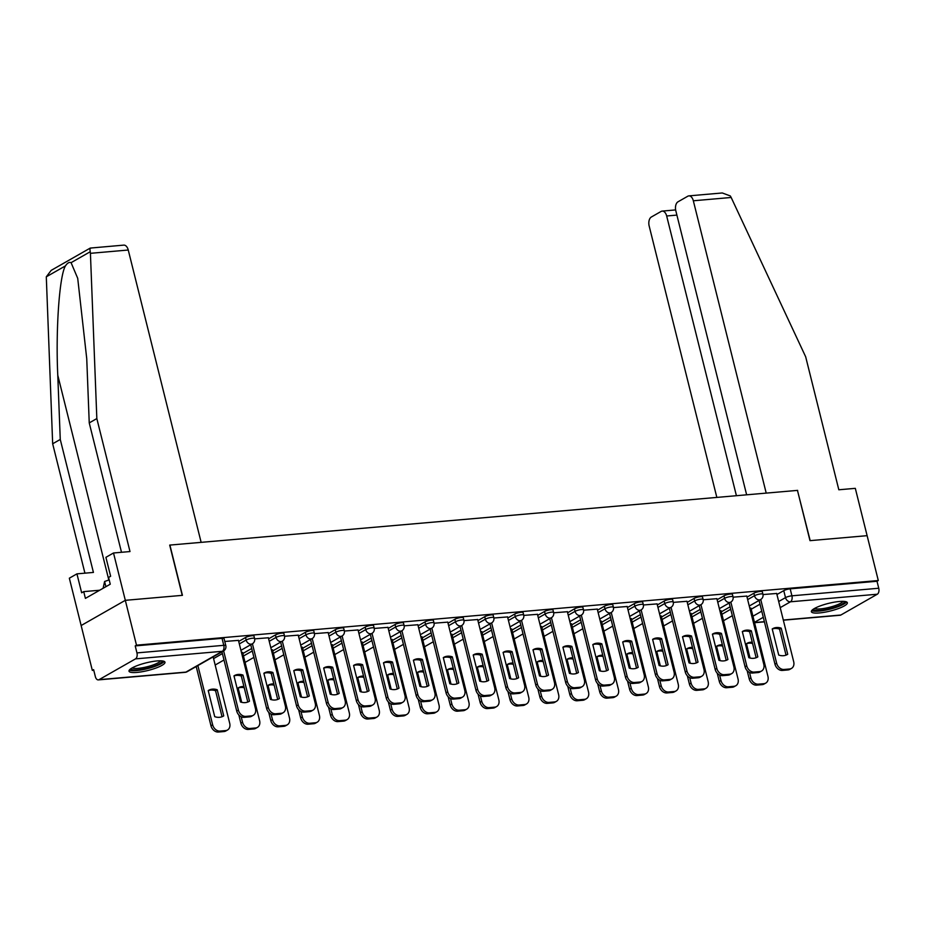 <?xml version="1.0" encoding="UTF-8"?>
<svg xmlns="http://www.w3.org/2000/svg" width="925" height="925" viewBox="0 0 925 925"><rect width="100%" height="100%" fill="white"/><g stroke="black" fill="none" stroke-linecap="round" stroke-linejoin="round"><path stroke-width="1.39" d="M253.982 636.053A4.752 1.006 166 0 0 251.935 635.729A4.752 1.006 166 0 0 245.53 637.533L246.154 640.019A4.752 1.006 -14 0 1 252.56 638.215A4.752 1.006 -14 0 1 254.595 638.539L253.982 636.053M283.882 633.452A4.752 1.006 166 0 0 281.836 633.128A4.752 1.006 166 0 0 275.43 634.932L276.055 637.418A4.752 1.006 -14 0 1 282.46 635.602A4.752 1.006 -14 0 1 284.495 635.926L283.882 633.452M313.783 630.838A4.752 1.006 166 0 0 311.748 630.526A4.752 1.006 166 0 0 305.331 632.33L305.955 634.804A4.752 1.006 -14 0 1 312.361 633.001A4.752 1.006 -14 0 1 314.396 633.324L313.783 630.838M343.684 628.237A4.752 1.006 166 0 0 341.649 627.913A4.752 1.006 166 0 0 335.232 629.717L335.856 632.203A4.752 1.006 -14 0 1 342.262 630.399A4.752 1.006 -14 0 1 344.297 630.711L343.684 628.237M373.584 625.635A4.752 1.006 166 0 0 371.549 625.312A4.752 1.006 166 0 0 365.144 627.115L365.757 629.59A4.752 1.006 -14 0 1 372.162 627.786A4.752 1.006 -14 0 1 374.197 628.11L373.584 625.635M403.485 623.022A4.752 1.006 166 0 0 401.45 622.71A4.752 1.006 166 0 0 395.044 624.514L395.657 626.988A4.752 1.006 -14 0 1 402.063 625.184A4.752 1.006 -14 0 1 404.109 625.508L403.485 623.022M433.386 620.421A4.752 1.006 166 0 0 431.351 620.097A4.752 1.006 166 0 0 424.945 621.901L425.558 624.387A4.752 1.006 -14 0 1 431.975 622.583A4.752 1.006 -14 0 1 434.01 622.895L433.386 620.421M463.286 617.808A4.752 1.006 166 0 0 461.251 617.495A4.752 1.006 166 0 0 454.846 619.299L455.458 621.773A4.752 1.006 -14 0 1 461.876 619.97A4.752 1.006 -14 0 1 463.911 620.293L463.286 617.808M493.198 615.206A4.752 1.006 166 0 0 491.152 614.882A4.752 1.006 166 0 0 484.746 616.686L485.371 619.172A4.752 1.006 -14 0 1 491.776 617.368A4.752 1.006 -14 0 1 493.811 617.692L493.198 615.206M523.099 612.604A4.752 1.006 166 0 0 521.053 612.281A4.752 1.006 166 0 0 514.647 614.084L515.271 616.559A4.752 1.006 -14 0 1 521.677 614.755A4.752 1.006 -14 0 1 523.712 615.079L523.099 612.604M553 609.991A4.752 1.006 166 0 0 550.965 609.679A4.752 1.006 166 0 0 544.548 611.483L545.172 613.957A4.752 1.006 -14 0 1 551.577 612.153A4.752 1.006 -14 0 1 553.613 612.477L553 609.991M582.9 607.39A4.752 1.006 166 0 0 580.865 607.066A4.752 1.006 166 0 0 574.448 608.87L575.072 611.356A4.752 1.006 -14 0 1 581.478 609.552A4.752 1.006 -14 0 1 583.513 609.864L582.9 607.39M612.801 604.788A4.752 1.006 166 0 0 610.766 604.464A4.752 1.006 166 0 0 604.36 606.268L604.973 608.743A4.752 1.006 -14 0 1 611.379 606.939A4.752 1.006 -14 0 1 613.414 607.263L612.801 604.788M642.702 602.175A4.752 1.006 166 0 0 640.667 601.863A4.752 1.006 166 0 0 634.261 603.667L634.874 606.141A4.752 1.006 -14 0 1 641.279 604.337A4.752 1.006 -14 0 1 643.326 604.661L642.702 602.175M672.602 599.573A4.752 1.006 166 0 0 670.567 599.25A4.752 1.006 166 0 0 664.162 601.053L664.774 603.539A4.752 1.006 -14 0 1 671.192 601.736A4.752 1.006 -14 0 1 673.227 602.048L672.602 599.573M702.503 596.96A4.752 1.006 166 0 0 700.468 596.648A4.752 1.006 166 0 0 694.062 598.452L694.675 600.926A4.752 1.006 -14 0 1 701.092 599.122A4.752 1.006 -14 0 1 703.127 599.446L702.503 596.96M732.415 594.359A4.752 1.006 166 0 0 730.368 594.035A4.752 1.006 166 0 0 723.963 595.839L724.587 598.325A4.752 1.006 -14 0 1 730.993 596.521A4.752 1.006 -14 0 1 733.028 596.845L732.415 594.359M762.316 591.757A4.752 1.006 166 0 0 760.269 591.433A4.752 1.006 166 0 0 753.863 593.237L754.488 595.712A4.752 1.006 -14 0 1 760.893 593.908A4.752 1.006 -14 0 1 762.928 594.232L762.316 591.757M819.319 612.951A18.535 3.92 166 0 0 838.258 608.615A18.535 3.92 166 0 0 847.358 602.73A18.535 3.92 166 0 0 839.414 601.481A18.535 3.92 166 0 0 820.475 605.817A18.535 3.92 166 0 0 811.375 611.702A18.535 3.92 166 0 0 819.319 612.951M136.946 672.417A18.535 3.92 166 0 0 155.874 668.081A18.535 3.92 166 0 0 164.974 662.196A18.535 3.92 166 0 0 157.03 660.947A18.535 3.92 166 0 0 138.102 665.283A18.535 3.92 166 0 0 129.003 671.168A18.535 3.92 166 0 0 136.946 672.417M121.499 552.294L89.239 422.91L96.836 418.574L129.997 551.554L113.509 552.988L105.912 557.324L110.63 576.252L108.572 577.431L110.26 584.195L85.401 598.382L83.724 591.618L81.654 592.798L76.937 573.858L69.34 578.194L92.327 670.382L93.76 670.255M113.509 552.988L125.314 600.325L81.146 625.531L125.314 600.325L136.495 645.176L878.299 580.53L867.118 535.668L810.184 540.639L797.477 490.47M89.239 422.91L86.742 358.703L77.712 278.309L71.075 262.677C69.282 261.879 67.421 262.943 65.467 265.88L46.296 276.818L51.199 270.366L90.257 248.073L123.777 245.125A7.134 4.186 85 0 1 128.251 250.028L201.141 542.362L169.703 545.091L182.237 595.353L125.314 600.325L182.433 595.342L169.899 545.079L797.466 490.389L809.988 540.651L867.118 535.668L855.313 488.342L838.825 489.776L805.675 356.796L731.166 197.476L693.334 200.783A7.134 4.186 -95 0 0 688.847 195.88A7.134 4.186 -95 0 0 687.784 196.227L677.99 201.812A7.134 4.186 -95 0 0 675.817 210.773L746.637 494.817M92.327 670.382L93.61 669.642L95.356 676.638A4.752 2.787 -95 0 0 98.339 679.898A4.752 2.787 -95 0 0 99.056 679.667L135.501 658.878A4.752 2.787 -95 0 0 136.946 652.9L223.781 645.326A4.752 1.006 -14 0 1 225.816 645.65L224.07 638.655A4.752 1.006 -14 0 0 222.035 638.343L223.781 645.326A4.752 2.787 -95 0 1 222.324 651.304L135.501 658.878M136.495 645.176L135.212 645.904L136.946 652.9M751.192 609.228L760.015 604.187M776.942 594.521L783.764 590.636L785.51 597.619A4.752 1.006 -14 0 1 791.916 595.816L878.75 588.242A4.752 2.787 85 0 1 877.293 594.22L840.86 615.021A4.752 2.787 85 0 1 840.143 615.252L783.348 620.201M878.75 588.242L877.004 581.258L878.299 580.53M721.026 610.778L719.893 610.766M746.776 596.082L733.097 597.168M691.125 613.379L689.992 613.379M716.875 598.683L703.197 599.77M661.225 615.992L660.092 615.981M686.974 601.285L673.296 602.372M631.324 618.594L630.191 618.594M657.074 603.898L643.395 604.985M601.423 621.195L600.29 621.195M627.173 606.499L613.483 607.586M571.511 623.808L570.378 623.797M597.272 609.101L583.582 610.199M541.611 626.41L540.477 626.41M567.372 611.714L553.682 612.801M511.71 629.012L510.577 629.012M537.471 614.316L523.781 615.403M481.809 631.625L480.676 631.613M507.559 616.929L493.881 618.016M451.909 634.226L450.776 634.226M477.658 619.53L463.98 620.617M422.008 636.839L420.875 636.828M447.758 622.132L434.079 623.219M392.108 639.441L390.974 639.441M417.857 624.745L404.179 625.832M362.207 642.043L361.074 642.043M387.957 627.347L374.267 628.433M332.295 644.656L331.162 644.644M358.056 629.948L344.366 631.047M302.394 647.257L301.261 647.257M328.155 632.561L314.465 633.648M272.493 649.859L271.36 649.859M298.255 635.163L284.565 636.25M242.593 652.472L241.46 652.46M268.343 637.776L254.664 638.863M238.442 640.378L224.775 641.464M238.708 641.43L245.53 637.533M242.859 653.524L251.681 648.494M268.608 638.828L275.43 634.932M272.759 650.923L281.582 645.881M298.509 636.215L305.331 632.33M302.66 648.309L311.482 643.28M328.41 633.613L335.232 629.717M332.561 645.708L341.383 640.667M358.322 631.012L365.144 627.115M362.461 643.106L371.283 638.065M388.222 628.399L395.044 624.514M392.362 640.493L401.184 635.463M418.123 625.797L424.945 621.901M422.274 637.892L431.085 632.85M448.024 623.196L454.846 619.299M452.175 635.278L460.997 630.249M477.924 620.582L484.746 616.686M482.075 632.677L490.897 627.647M507.825 617.981L514.647 614.084M511.976 630.075L520.798 625.034M537.726 615.368L544.548 611.483M541.877 627.462L550.699 622.433M567.626 612.766L574.448 608.87M571.777 624.861L580.599 619.819M597.538 610.165L604.36 606.268M601.678 622.259L610.5 617.218M627.439 607.552L634.261 603.667M631.578 619.646L640.401 614.616M657.34 604.95L664.162 601.053M661.491 617.044L670.313 612.003M687.24 602.348L694.062 598.452M691.391 614.431L700.213 609.402M717.141 599.735L723.963 595.839M721.292 611.83L730.114 606.8M747.042 597.134L753.863 593.237M750.927 608.164L749.793 608.164M776.688 593.468L762.998 594.555M135.212 645.904L222.035 638.343M877.004 581.258L790.181 588.832A4.752 1.006 166 0 0 783.764 590.636M772.236 629.058A14.858 11.609 -119.7 0 1 779.544 629.127L786.03 655.131M760.743 599.469L776.642 663.213A7.134 5.573 60.3 0 0 784.076 669.469L789.638 668.983A7.134 5.573 60.3 0 0 791.488 668.417L789.811 669.376A7.134 5.573 -119.7 0 1 787.961 669.943L782.4 670.428A7.134 5.573 -119.7 0 1 774.965 664.162L759.078 600.429M787.73 654.276L781.22 628.168A14.858 11.609 -119.7 0 0 772.606 628.722A14.858 11.609 -119.7 0 0 772.213 628.954L778.723 655.062A14.858 11.609 -119.7 0 0 787.337 654.518A14.858 11.609 -119.7 0 0 787.73 654.276L786.932 654.738M791.488 668.417A7.134 5.573 60.3 0 0 793.696 661.722L776.653 593.364M781.22 628.168L779.544 629.127M752.256 642.216A14.858 11.609 60.3 0 0 746.857 643.418A14.858 11.609 60.3 0 0 746.463 643.661L750.048 658.033M749.528 672.44L750.892 677.909A7.134 5.573 60.3 0 0 758.327 684.165L763.877 683.691A7.134 5.573 60.3 0 0 765.727 683.112A7.134 5.573 60.3 0 0 767.947 676.418L750.903 608.072M752.568 643.465A14.858 11.609 60.3 0 0 746.487 643.754M765.727 683.112L764.05 684.072A7.134 5.573 -119.7 0 1 762.212 684.639L756.65 685.124A7.134 5.573 -119.7 0 1 749.215 678.869L750.892 677.909M747.169 670.66L749.215 678.869M742.336 631.671A14.858 11.609 -119.7 0 1 749.643 631.729L756.13 657.733M730.843 602.071L746.741 665.815A7.134 5.573 60.3 0 0 754.176 672.082L759.737 671.596A7.134 5.573 60.3 0 0 761.587 671.018L759.911 671.978A7.134 5.573 -119.7 0 1 758.061 672.544L752.499 673.03A7.134 5.573 -119.7 0 1 745.064 666.775L729.178 603.031M757.829 656.889L751.32 630.781A14.858 11.609 -119.7 0 0 742.706 631.324A14.858 11.609 -119.7 0 0 742.312 631.567L748.822 657.675A14.858 11.609 -119.7 0 0 757.436 657.12A14.858 11.609 -119.7 0 0 757.829 656.889L757.02 657.34M761.587 671.018A7.134 5.573 60.3 0 0 763.796 664.323L746.753 595.978M751.32 630.781L749.643 631.729M712.435 634.272A14.858 11.609 -119.7 0 1 719.743 634.342L726.229 660.346M700.942 604.684L716.84 668.417A7.134 5.573 60.3 0 0 724.275 674.683L729.837 674.198A7.134 5.573 60.3 0 0 731.675 673.631L730.01 674.579A7.134 5.573 -119.7 0 1 728.16 675.157L722.598 675.643A7.134 5.573 -119.7 0 1 715.164 669.376L699.265 605.632M727.929 659.49L721.419 633.382A14.858 11.609 -119.7 0 0 712.805 633.926A14.858 11.609 -119.7 0 0 712.412 634.168L718.922 660.277A14.858 11.609 -119.7 0 0 727.536 659.733A14.858 11.609 -119.7 0 0 727.929 659.49L727.119 659.953M731.675 673.631A7.134 5.573 60.3 0 0 733.895 666.937L716.852 598.579M721.419 633.382L719.743 634.342M797.651 490.377L766.212 493.106L693.334 200.783M688.847 195.88L722.263 192.967L730.311 195.95L731.166 197.476M676.892 215.097L666.671 215.988A7.134 4.186 -95 0 0 662.196 211.097A7.134 4.186 -95 0 0 661.121 211.432L651.339 217.017A7.134 4.186 -95 0 0 649.165 225.989L716.84 497.419M666.671 215.988L736.416 495.708M128.251 250.028L90.419 253.323L90.245 251.739C89.737 248.79 89.91 247.634 90.789 248.247M90.419 253.323L96.836 418.574M46.296 276.818L52.667 443.78L60.264 439.444L93.425 572.425L76.937 573.858M52.667 443.78L84.927 573.165M65.467 265.88C59.431 275.453 55.604 329.867 57.778 375.238L60.264 439.444M99.692 590.231L83.724 591.618M844.444 601.423A16.037 3.388 -14 0 1 841.854 604.279A16.037 3.388 -14 0 1 824.533 609.806A16.037 3.388 -14 0 1 813.329 609.182M814.636 608.396A14.858 3.133 166 0 0 826.152 608.06A14.858 3.133 166 0 0 840.617 603.239A14.858 3.133 166 0 0 842.929 601.343M811.722 610.604A18.419 3.897 166 0 0 826.141 610.026A18.419 3.897 166 0 0 843.773 604.118A18.419 3.897 166 0 0 846.537 601.921M162.072 660.901A16.037 3.388 -14 0 1 159.47 663.757A16.037 3.388 -14 0 1 142.149 669.272A16.037 3.388 -14 0 1 130.957 668.659M132.252 667.862A14.858 3.133 166 0 0 143.768 667.526A14.858 3.133 166 0 0 158.233 662.705A14.858 3.133 166 0 0 160.545 660.808M129.338 670.07A18.419 3.897 166 0 0 143.757 669.492A18.419 3.897 166 0 0 161.389 663.583A18.419 3.897 166 0 0 164.164 661.387M109.185 579.894L104.594 581.49L103.114 588.277M105.901 586.681L104.594 581.49M722.356 644.817A14.858 11.609 60.3 0 0 716.956 646.02A14.858 11.609 60.3 0 0 716.551 646.263L720.136 660.635M719.615 675.042L720.98 680.511A7.134 5.573 60.3 0 0 728.426 686.778L733.976 686.292A7.134 5.573 60.3 0 0 735.826 685.726A7.134 5.573 60.3 0 0 738.046 679.031L721.003 610.673M722.668 646.078A14.858 11.609 60.3 0 0 716.586 646.367M735.826 685.726L734.149 686.674A7.134 5.573 -119.7 0 1 732.311 687.252L726.749 687.726A7.134 5.573 -119.7 0 1 719.315 681.471L720.98 680.511M717.268 673.273L719.315 681.471M692.455 647.419A14.858 11.609 60.3 0 0 687.055 648.633A14.858 11.609 60.3 0 0 686.651 648.864L690.235 663.237M689.715 677.643L691.079 683.124A7.134 5.573 60.3 0 0 698.514 689.379L704.075 688.894A7.134 5.573 60.3 0 0 705.925 688.327A7.134 5.573 60.3 0 0 708.145 681.632L691.102 613.275M692.767 648.679A14.858 11.609 60.3 0 0 686.685 648.968M705.925 688.327L704.249 689.287A7.134 5.573 -119.7 0 1 702.399 689.853L696.849 690.339A7.134 5.573 -119.7 0 1 689.403 684.072L691.079 683.124M687.368 675.874L689.403 684.072M682.534 636.874A14.858 11.609 -119.7 0 1 689.842 636.943L696.328 662.947M671.041 607.286L686.94 671.03A7.134 5.573 60.3 0 0 694.374 677.285L699.924 676.799A7.134 5.573 60.3 0 0 701.774 676.233L700.109 677.192A7.134 5.573 -119.7 0 1 698.259 677.759L692.698 678.245A7.134 5.573 -119.7 0 1 685.263 671.978L669.365 608.245M698.028 662.092L691.518 635.995A14.858 11.609 -119.7 0 0 682.904 636.539A14.858 11.609 -119.7 0 0 682.511 636.77L689.021 662.878A14.858 11.609 -119.7 0 0 697.623 662.335A14.858 11.609 -119.7 0 0 698.028 662.092L697.219 662.554M701.774 676.233A7.134 5.573 60.3 0 0 703.994 669.538L686.951 601.192M691.518 635.995L689.842 636.943M652.634 639.487A14.858 11.609 -119.7 0 1 659.941 639.557L666.428 665.549M641.141 609.887L657.028 673.631A7.134 5.573 60.3 0 0 664.474 679.898L670.024 679.413A7.134 5.573 60.3 0 0 671.874 678.846L670.197 679.794A7.134 5.573 -119.7 0 1 668.359 680.361L662.797 680.846A7.134 5.573 -119.7 0 1 655.362 674.591L639.464 610.847M668.128 664.705L661.618 638.597A14.858 11.609 -119.7 0 0 653.004 639.14A14.858 11.609 -119.7 0 0 652.611 639.383L659.109 665.491A14.858 11.609 -119.7 0 0 667.723 664.948A14.858 11.609 -119.7 0 0 668.128 664.705L667.318 665.156M671.874 678.846A7.134 5.573 60.3 0 0 674.094 672.151L657.051 603.794M661.618 638.597L659.941 639.557M622.733 642.089A14.858 11.609 -119.7 0 1 630.041 642.158L636.527 668.162M611.24 612.5L627.127 676.244A7.134 5.573 60.3 0 0 634.562 682.5L640.123 682.014A7.134 5.573 60.3 0 0 641.973 681.447L640.297 682.407A7.134 5.573 -119.7 0 1 638.447 682.974L632.897 683.459A7.134 5.573 -119.7 0 1 625.462 677.192L609.563 613.448M638.227 667.307L631.717 641.198A14.858 11.609 -119.7 0 0 623.103 641.742A14.858 11.609 -119.7 0 0 622.698 641.985L629.208 668.093A14.858 11.609 -119.7 0 0 637.822 667.549A14.858 11.609 -119.7 0 0 638.227 667.307L637.418 667.769M641.973 681.447A7.134 5.573 60.3 0 0 644.193 674.753L627.15 606.395M631.717 641.198L630.041 642.158M662.554 650.032A14.858 11.609 60.3 0 0 657.155 651.235A14.858 11.609 60.3 0 0 656.75 651.478L660.334 665.85M659.814 680.257L661.178 685.726A7.134 5.573 60.3 0 0 668.613 691.993L674.175 691.507A7.134 5.573 60.3 0 0 676.025 690.929A7.134 5.573 60.3 0 0 678.245 684.246L661.202 615.888M662.867 651.281A14.858 11.609 60.3 0 0 656.773 651.582M676.025 690.929L674.348 691.888A7.134 5.573 -119.7 0 1 672.498 692.455L666.937 692.941A7.134 5.573 -119.7 0 1 659.502 686.685L661.178 685.726M657.467 678.487L659.502 686.685M632.654 652.634A14.858 11.609 60.3 0 0 627.243 653.836A14.858 11.609 60.3 0 0 626.849 654.079L630.434 668.451M629.913 682.858L631.278 688.327A7.134 5.573 60.3 0 0 638.712 694.594L644.274 694.108A7.134 5.573 60.3 0 0 646.124 693.542A7.134 5.573 60.3 0 0 648.332 686.847L631.289 618.49M632.966 653.894A14.858 11.609 60.3 0 0 626.872 654.183M646.124 693.542L644.447 694.49A7.134 5.573 -119.7 0 1 642.597 695.068L637.036 695.554A7.134 5.573 -119.7 0 1 629.601 689.287L631.278 688.327M627.555 681.089L629.601 689.287M602.753 655.247A14.858 11.609 60.3 0 0 597.342 656.449A14.858 11.609 60.3 0 0 596.949 656.681L600.533 671.053M600.013 685.471L601.377 690.94A7.134 5.573 60.3 0 0 608.812 697.196L614.373 696.71A7.134 5.573 60.3 0 0 616.223 696.143A7.134 5.573 60.3 0 0 618.432 689.449L601.389 621.103M603.065 656.496A14.858 11.609 60.3 0 0 596.972 656.785M616.223 696.143L614.547 697.103A7.134 5.573 -119.7 0 1 612.697 697.67L607.135 698.155A7.134 5.573 -119.7 0 1 599.701 691.888L601.377 690.94M597.654 683.691L599.701 691.888M592.832 644.69A14.858 11.609 -119.7 0 1 600.14 644.76L606.615 670.764M581.339 615.102L597.226 678.846A7.134 5.573 60.3 0 0 604.661 685.101L610.222 684.627A7.134 5.573 60.3 0 0 612.072 684.049L610.396 685.009A7.134 5.573 -119.7 0 1 608.546 685.575L602.996 686.061A7.134 5.573 -119.7 0 1 595.55 679.806L579.663 616.062M608.315 669.92L601.805 643.812A14.858 11.609 -119.7 0 0 593.202 644.355A14.858 11.609 -119.7 0 0 592.798 644.598L599.308 670.694A14.858 11.609 -119.7 0 0 607.922 670.151A14.858 11.609 -119.7 0 0 608.315 669.92L607.517 670.371M612.072 684.049A7.134 5.573 60.3 0 0 614.293 677.354L597.249 609.008M601.805 643.812L600.14 644.76M572.841 657.848A14.858 11.609 60.3 0 0 567.441 659.051A14.858 11.609 60.3 0 0 567.048 659.294L570.632 673.666M570.112 688.073L571.477 693.542A7.134 5.573 60.3 0 0 578.911 699.809L584.473 699.323A7.134 5.573 60.3 0 0 586.323 698.757A7.134 5.573 60.3 0 0 588.531 692.062L571.488 623.704M573.165 659.097A14.858 11.609 60.3 0 0 567.071 659.398M586.323 698.757L584.646 699.705A7.134 5.573 -119.7 0 1 582.796 700.271L577.235 700.757A7.134 5.573 -119.7 0 1 569.8 694.502L571.477 693.542M567.753 686.304L569.8 694.502M562.92 647.303A14.858 11.609 -119.7 0 1 570.239 647.373L576.714 673.377M551.439 617.703L567.326 681.447A7.134 5.573 60.3 0 0 574.76 687.714L580.322 687.229A7.134 5.573 60.3 0 0 582.172 686.662L580.495 687.61A7.134 5.573 -119.7 0 1 578.645 688.188L573.084 688.663A7.134 5.573 -119.7 0 1 565.649 682.407L549.762 618.663M578.414 672.521L571.904 646.413A14.858 11.609 -119.7 0 0 563.29 646.957A14.858 11.609 -119.7 0 0 562.897 647.199L569.407 673.308A14.858 11.609 -119.7 0 0 578.021 672.764A14.858 11.609 -119.7 0 0 578.414 672.521L577.616 672.984M582.172 686.662A7.134 5.573 60.3 0 0 584.38 679.968L567.349 611.61M571.904 646.413L570.239 647.373M542.94 660.45A14.858 11.609 60.3 0 0 537.541 661.653A14.858 11.609 60.3 0 0 537.148 661.895L540.732 676.268M540.212 690.674L541.576 696.155A7.134 5.573 60.3 0 0 549.011 702.41L554.572 701.925A7.134 5.573 60.3 0 0 556.411 701.358A7.134 5.573 60.3 0 0 558.631 694.663L541.587 626.306M543.252 661.71A14.858 11.609 60.3 0 0 537.171 661.999M556.411 701.358L554.746 702.318A7.134 5.573 -119.7 0 1 552.896 702.884L547.334 703.37A7.134 5.573 -119.7 0 1 539.899 697.103L541.576 696.155M537.853 688.905L539.899 697.103M533.02 649.905A14.858 11.609 -119.7 0 1 540.327 649.974L546.814 675.978M521.527 620.317L537.425 684.061A7.134 5.573 60.3 0 0 544.86 690.316L550.421 689.83A7.134 5.573 60.3 0 0 552.271 689.264L550.595 690.223A7.134 5.573 -119.7 0 1 548.745 690.79L543.183 691.276A7.134 5.573 -119.7 0 1 535.748 685.009L519.862 621.276M548.513 675.123L542.004 649.015A14.858 11.609 -119.7 0 0 533.39 649.57A14.858 11.609 -119.7 0 0 532.997 649.801L539.506 675.909A14.858 11.609 -119.7 0 0 548.12 675.366A14.858 11.609 -119.7 0 0 548.513 675.123L547.716 675.585M552.271 689.264A7.134 5.573 60.3 0 0 554.48 682.569L537.437 614.212M542.004 649.015L540.327 649.974M513.04 663.063A14.858 11.609 60.3 0 0 507.64 664.266A14.858 11.609 60.3 0 0 507.247 664.508L510.831 678.881M510.311 693.288L511.675 698.757A7.134 5.573 60.3 0 0 519.11 705.012L524.66 704.538A7.134 5.573 60.3 0 0 526.51 703.96A7.134 5.573 60.3 0 0 528.73 697.265L511.687 628.919M513.352 664.312A14.858 11.609 60.3 0 0 507.27 664.601M526.51 703.96L524.833 704.919A7.134 5.573 -119.7 0 1 522.995 705.486L517.433 705.972A7.134 5.573 -119.7 0 1 509.999 699.716L511.675 698.757M507.952 691.507L509.999 699.716M503.119 652.518A14.858 11.609 -119.7 0 1 510.427 652.576L516.913 678.58M491.626 622.918L507.524 686.662A7.134 5.573 60.3 0 0 514.959 692.929L520.521 692.443A7.134 5.573 60.3 0 0 522.371 691.865L520.694 692.825A7.134 5.573 -119.7 0 1 518.844 693.392L513.283 693.877A7.134 5.573 -119.7 0 1 505.848 687.622L489.961 623.878M518.613 677.736L512.103 651.628A14.858 11.609 -119.7 0 0 503.489 652.171A14.858 11.609 -119.7 0 0 503.096 652.414L509.606 678.522A14.858 11.609 -119.7 0 0 518.22 677.967A14.858 11.609 -119.7 0 0 518.613 677.736L517.803 678.187M522.371 691.865A7.134 5.573 60.3 0 0 524.579 685.182L507.536 616.825M512.103 651.628L510.427 652.576M483.139 665.665A14.858 11.609 60.3 0 0 477.739 666.867A14.858 11.609 60.3 0 0 477.335 667.11L480.919 681.482M480.399 695.889L481.763 701.358A7.134 5.573 60.3 0 0 489.209 707.625L494.759 707.139A7.134 5.573 60.3 0 0 496.609 706.573A7.134 5.573 60.3 0 0 498.829 699.878L481.786 631.521M483.451 666.925A14.858 11.609 60.3 0 0 477.369 667.214M496.609 706.573L494.933 707.521A7.134 5.573 -119.7 0 1 493.083 708.099L487.533 708.573A7.134 5.573 -119.7 0 1 480.098 702.318L481.763 701.358M478.052 694.12L480.098 702.318M473.218 655.12A14.858 11.609 -119.7 0 1 480.526 655.189L487.012 681.193M461.725 625.531L477.624 689.264A7.134 5.573 60.3 0 0 485.058 695.531L490.62 695.045A7.134 5.573 60.3 0 0 492.458 694.478L490.793 695.427A7.134 5.573 -119.7 0 1 488.943 696.005L483.382 696.49A7.134 5.573 -119.7 0 1 475.947 690.223L460.049 626.479M488.712 680.337L482.203 654.229A14.858 11.609 -119.7 0 0 473.588 654.773A14.858 11.609 -119.7 0 0 473.195 655.016L479.705 681.124A14.858 11.609 -119.7 0 0 488.319 680.58A14.858 11.609 -119.7 0 0 488.712 680.337L487.903 680.8M492.458 694.478A7.134 5.573 60.3 0 0 494.678 687.784L477.635 619.426M482.203 654.229L480.526 655.189M453.238 668.266A14.858 11.609 60.3 0 0 447.839 669.48A14.858 11.609 60.3 0 0 447.434 669.712L451.018 684.084M450.498 698.491L451.863 703.971A7.134 5.573 60.3 0 0 459.297 710.227L464.859 709.741A7.134 5.573 60.3 0 0 466.709 709.174A7.134 5.573 60.3 0 0 468.929 702.48L451.886 634.122M453.551 669.527A14.858 11.609 60.3 0 0 447.469 669.816M466.709 709.174L465.032 710.134A7.134 5.573 -119.7 0 1 463.182 710.701L457.632 711.186A7.134 5.573 -119.7 0 1 450.186 704.919L451.863 703.971M448.151 696.722L450.186 704.919M443.318 657.721A14.858 11.609 -119.7 0 1 450.625 657.791L457.112 683.795M431.825 628.133L447.723 691.877A7.134 5.573 60.3 0 0 455.158 698.132L460.708 697.647A7.134 5.573 60.3 0 0 462.558 697.08L460.893 698.04A7.134 5.573 -119.7 0 1 459.043 698.606L453.481 699.092A7.134 5.573 -119.7 0 1 446.047 692.825L430.148 629.093M458.812 682.939L452.302 656.843A14.858 11.609 -119.7 0 0 443.688 657.386A14.858 11.609 -119.7 0 0 443.295 657.617L449.804 683.725A14.858 11.609 -119.7 0 0 458.407 683.182A14.858 11.609 -119.7 0 0 458.812 682.939L458.002 683.402M462.558 697.08A7.134 5.573 60.3 0 0 464.778 690.385L447.735 622.039M452.302 656.843L450.625 657.791M423.338 670.879A14.858 11.609 60.3 0 0 417.938 672.082A14.858 11.609 60.3 0 0 417.533 672.325L421.118 686.697M420.597 701.104L421.962 706.573A7.134 5.573 60.3 0 0 429.397 712.84L434.958 712.354A7.134 5.573 60.3 0 0 436.808 711.776A7.134 5.573 60.3 0 0 439.028 705.093L421.985 636.735M423.65 672.128A14.858 11.609 60.3 0 0 417.557 672.429M436.808 711.776L435.132 712.736A7.134 5.573 -119.7 0 1 433.282 713.302L427.72 713.788A7.134 5.573 -119.7 0 1 420.285 707.532L421.962 706.573M418.25 699.335L420.285 707.532M413.417 660.334A14.858 11.609 -119.7 0 1 420.725 660.404L427.211 686.408M401.924 630.734L417.811 694.478A7.134 5.573 60.3 0 0 425.257 700.745L430.807 700.26A7.134 5.573 60.3 0 0 432.657 699.693L430.981 700.641A7.134 5.573 -119.7 0 1 429.142 701.208L423.581 701.693A7.134 5.573 -119.7 0 1 416.146 695.438L400.248 631.694M428.911 685.552L422.401 659.444A14.858 11.609 -119.7 0 0 413.787 659.987A14.858 11.609 -119.7 0 0 413.394 660.23L419.892 686.338A14.858 11.609 -119.7 0 0 428.506 685.795A14.858 11.609 -119.7 0 0 428.911 685.552L428.102 686.003M432.657 699.693A7.134 5.573 60.3 0 0 434.877 692.998L417.834 624.641M422.401 659.444L420.725 660.404M393.437 673.481A14.858 11.609 60.3 0 0 388.026 674.683A14.858 11.609 60.3 0 0 387.633 674.926L391.217 689.298M390.697 703.705L392.061 709.174A7.134 5.573 60.3 0 0 399.496 715.441L405.058 714.956A7.134 5.573 60.3 0 0 406.908 714.389A7.134 5.573 60.3 0 0 409.116 707.694L392.073 639.337M393.749 674.741A14.858 11.609 60.3 0 0 387.656 675.03M406.908 714.389L405.231 715.337A7.134 5.573 -119.7 0 1 403.381 715.915L397.819 716.401A7.134 5.573 -119.7 0 1 390.385 710.134L392.061 709.174M388.338 701.936L390.385 710.134M383.517 662.936A14.858 11.609 -119.7 0 1 390.824 663.005L397.311 689.009M372.023 633.347L387.91 697.092A7.134 5.573 60.3 0 0 395.345 703.347L400.907 702.861A7.134 5.573 60.3 0 0 402.757 702.295L401.08 703.254A7.134 5.573 -119.7 0 1 399.23 703.821L393.68 704.307A7.134 5.573 -119.7 0 1 386.245 698.04L370.347 634.296M399.01 688.154L392.501 662.046A14.858 11.609 -119.7 0 0 383.887 662.589A14.858 11.609 -119.7 0 0 383.482 662.832L389.992 688.94A14.858 11.609 -119.7 0 0 398.606 688.397A14.858 11.609 -119.7 0 0 399.01 688.154L398.201 688.616M402.757 702.295A7.134 5.573 60.3 0 0 404.977 695.6L387.933 627.243M392.501 662.046L390.824 663.005M363.537 676.094A14.858 11.609 60.3 0 0 358.125 677.297A14.858 11.609 60.3 0 0 357.732 677.528L361.317 691.912M360.796 706.318L362.161 711.788A7.134 5.573 60.3 0 0 369.595 718.043L375.157 717.557A7.134 5.573 60.3 0 0 377.007 716.991A7.134 5.573 60.3 0 0 379.215 710.296L362.172 641.95M363.849 677.343A14.858 11.609 60.3 0 0 357.755 677.632M377.007 716.991L375.33 717.95A7.134 5.573 -119.7 0 1 373.48 718.517L367.919 719.003A7.134 5.573 -119.7 0 1 360.484 712.747L362.161 711.788M358.438 704.538L360.484 712.747M353.616 665.538A14.858 11.609 -119.7 0 1 360.923 665.607L367.398 691.611M342.123 635.949L358.01 699.693A7.134 5.573 60.3 0 0 365.444 705.948L371.006 705.474A7.134 5.573 60.3 0 0 372.856 704.896L371.179 705.856A7.134 5.573 -119.7 0 1 369.329 706.423L363.779 706.908A7.134 5.573 -119.7 0 1 356.333 700.653L340.446 636.909M369.098 690.767L362.588 664.659A14.858 11.609 -119.7 0 0 353.986 665.202A14.858 11.609 -119.7 0 0 353.581 665.445L360.091 691.542A14.858 11.609 -119.7 0 0 368.705 690.998A14.858 11.609 -119.7 0 0 369.098 690.767L368.3 691.218M372.856 704.896A7.134 5.573 60.3 0 0 375.076 698.202L358.033 629.856M362.588 664.659L360.923 665.607M333.624 678.696A14.858 11.609 60.3 0 0 328.225 679.898A14.858 11.609 60.3 0 0 327.832 680.141L331.416 694.513M330.896 708.92L332.26 714.389A7.134 5.573 60.3 0 0 339.695 720.656L345.256 720.17A7.134 5.573 60.3 0 0 347.106 719.604A7.134 5.573 60.3 0 0 349.315 712.909L332.272 644.552M333.948 679.956A14.858 11.609 60.3 0 0 327.855 680.245M347.106 719.604L345.43 720.552A7.134 5.573 -119.7 0 1 343.58 721.118L338.018 721.604A7.134 5.573 -119.7 0 1 330.583 715.349L332.26 714.389M328.537 707.151L330.583 715.349M323.704 668.151A14.858 11.609 -119.7 0 1 331.023 668.22L337.498 694.224M312.222 638.562L328.109 702.295A7.134 5.573 60.3 0 0 335.544 708.562L341.105 708.076A7.134 5.573 60.3 0 0 342.955 707.509L341.279 708.457A7.134 5.573 -119.7 0 1 339.429 709.036L333.867 709.51A7.134 5.573 -119.7 0 1 326.433 703.254L310.546 639.51M339.197 693.368L332.688 667.26A14.858 11.609 -119.7 0 0 324.074 667.804A14.858 11.609 -119.7 0 0 323.681 668.047L330.19 694.155A14.858 11.609 -119.7 0 0 338.804 693.611A14.858 11.609 -119.7 0 0 339.197 693.368L338.4 693.831M342.955 707.509A7.134 5.573 60.3 0 0 345.164 700.815L328.132 632.457M332.688 667.26L331.023 668.22M303.724 681.297A14.858 11.609 60.3 0 0 298.324 682.5A14.858 11.609 60.3 0 0 297.931 682.743L301.515 697.115M300.995 711.522L302.359 717.002A7.134 5.573 60.3 0 0 309.794 723.257L315.356 722.772A7.134 5.573 60.3 0 0 317.194 722.205A7.134 5.573 60.3 0 0 319.414 715.511L302.371 647.153M304.036 682.558A14.858 11.609 60.3 0 0 297.954 682.847M317.194 722.205L315.529 723.165A7.134 5.573 -119.7 0 1 313.679 723.732L308.118 724.217A7.134 5.573 -119.7 0 1 300.683 717.95L302.359 717.002M298.636 709.753L300.683 717.95M293.803 670.752A14.858 11.609 -119.7 0 1 301.111 670.822L307.597 696.826M282.31 641.164L298.208 704.908A7.134 5.573 60.3 0 0 305.643 711.163L311.205 710.678A7.134 5.573 60.3 0 0 313.055 710.111L311.378 711.071A7.134 5.573 -119.7 0 1 309.528 711.637L303.967 712.123A7.134 5.573 -119.7 0 1 296.532 705.856L280.645 642.123M309.297 695.97L302.787 669.862A14.858 11.609 -119.7 0 0 294.173 670.417A14.858 11.609 -119.7 0 0 293.78 670.648L300.29 696.756A14.858 11.609 -119.7 0 0 308.904 696.213A14.858 11.609 -119.7 0 0 309.297 695.97L308.499 696.433M313.055 710.111A7.134 5.573 60.3 0 0 315.263 703.416L298.22 635.059M302.787 669.862L301.111 670.822M273.823 683.91A14.858 11.609 60.3 0 0 268.423 685.113A14.858 11.609 60.3 0 0 268.03 685.356L271.615 699.728M271.094 714.135L272.459 719.604A7.134 5.573 60.3 0 0 279.893 725.859L285.443 725.385A7.134 5.573 60.3 0 0 287.293 724.807A7.134 5.573 60.3 0 0 289.513 718.112L272.47 649.766M274.135 685.159A14.858 11.609 60.3 0 0 268.053 685.46M287.293 724.807L285.617 725.767A7.134 5.573 -119.7 0 1 283.778 726.333L278.217 726.819A7.134 5.573 -119.7 0 1 270.782 720.563L272.459 719.604M268.736 712.366L270.782 720.563M263.903 673.365A14.858 11.609 -119.7 0 1 271.21 673.423L277.697 699.427M252.409 643.765L268.308 707.509A7.134 5.573 60.3 0 0 275.743 713.776L281.304 713.291A7.134 5.573 60.3 0 0 283.154 712.712L281.478 713.672A7.134 5.573 -119.7 0 1 279.627 714.239L274.066 714.724A7.134 5.573 -119.7 0 1 266.631 708.469L250.744 644.725M279.396 698.583L272.887 672.475A14.858 11.609 -119.7 0 0 264.272 673.018A14.858 11.609 -119.7 0 0 263.879 673.261L270.389 699.369A14.858 11.609 -119.7 0 0 279.003 698.814A14.858 11.609 -119.7 0 0 279.396 698.583L278.587 699.034M283.154 712.712A7.134 5.573 60.3 0 0 285.363 706.029L268.319 637.672M272.887 672.475L271.21 673.423M243.923 686.512A14.858 11.609 60.3 0 0 238.523 687.714A14.858 11.609 60.3 0 0 238.118 687.957L241.702 702.329M241.182 716.736L242.547 722.205A7.134 5.573 60.3 0 0 249.993 728.472L255.543 727.987A7.134 5.573 60.3 0 0 257.393 727.42A7.134 5.573 60.3 0 0 259.613 720.725L242.57 652.368M244.235 687.772A14.858 11.609 60.3 0 0 238.153 688.061M257.393 727.42L255.716 728.368A7.134 5.573 -119.7 0 1 253.866 728.946L248.316 729.42A7.134 5.573 -119.7 0 1 240.882 723.165L242.547 722.205M238.835 714.967L240.882 723.165M234.002 675.967A14.858 11.609 -119.7 0 1 241.309 676.036L247.796 702.04M223.63 650.888L238.407 710.111A7.134 5.573 60.3 0 0 245.842 716.378L251.403 715.892A7.134 5.573 60.3 0 0 253.242 715.326L251.577 716.274A7.134 5.573 -119.7 0 1 249.727 716.852L244.165 717.337A7.134 5.573 -119.7 0 1 236.731 711.071L221.965 651.836M249.496 701.185L242.986 675.077A14.858 11.609 -119.7 0 0 234.372 675.62A14.858 11.609 -119.7 0 0 233.979 675.863L240.488 701.971A14.858 11.609 -119.7 0 0 249.102 701.428A14.858 11.609 -119.7 0 0 249.496 701.185L248.686 701.647M253.242 715.326A7.134 5.573 60.3 0 0 255.462 708.631L238.419 640.273M242.986 675.077L241.309 676.036M208.218 690.559L214.727 716.667A14.858 11.609 60.3 0 0 223.341 716.123A14.858 11.609 60.3 0 0 223.734 715.881L217.236 689.772A14.858 11.609 60.3 0 0 208.622 690.327A14.858 11.609 60.3 0 0 208.218 690.559M197.881 665.584L212.646 724.818A7.134 5.573 60.3 0 0 220.081 731.074L225.642 730.588A7.134 5.573 60.3 0 0 227.492 730.022A7.134 5.573 60.3 0 0 229.712 723.327L213.143 656.877M208.252 690.663A14.858 11.609 60.3 0 1 215.56 690.732L222.035 716.736M227.492 730.022L225.816 730.981A7.134 5.573 -119.7 0 1 223.966 731.548L218.416 732.033A7.134 5.573 -119.7 0 1 210.969 725.767L212.646 724.818M196.204 666.532L210.969 725.767M215.56 690.732L217.236 689.772M222.937 716.343L223.734 715.881M99.056 679.667L185.89 672.105L222.324 651.304A4.752 3.712 60.3 0 0 223.561 650.923A4.752 4.752 0 0 0 225.816 645.65M752.938 616.212L761.761 611.171M778.688 601.516L785.51 597.619A4.752 3.712 -119.7 0 0 790.47 601.793L780.214 607.644M763.287 617.31L754.465 622.34M754.511 622.548L764.374 621.692M783.313 620.039L840.86 615.021M877.293 594.22L790.47 601.793A4.752 2.787 -95 0 0 791.916 595.816L790.181 588.832M213.571 658.612L222.393 653.57M239.332 643.916L246.154 640.019A4.752 3.712 60.3 0 0 251.103 644.193A4.752 3.712 -119.7 0 0 252.34 643.812A4.752 4.752 0 0 0 254.595 638.539M243.472 655.998L252.294 650.969M269.233 641.303L276.055 637.418A4.752 3.712 60.3 0 0 281.003 641.58A4.752 3.712 -119.7 0 0 282.241 641.21A4.752 4.752 0 0 0 284.495 635.926M273.372 653.397L282.194 648.367M299.133 638.701L305.955 634.804A4.752 3.712 60.3 0 0 310.916 638.978A4.752 3.712 -119.7 0 0 312.141 638.597A4.752 4.752 0 0 0 314.396 633.324M303.273 650.795L312.095 645.754M329.034 636.088L335.856 632.203A4.752 3.712 60.3 0 0 340.816 636.377A4.752 3.712 -119.7 0 0 342.042 635.995A4.752 4.752 0 0 0 344.297 630.711M333.185 648.182L342.007 643.153M358.935 633.486L365.757 629.59A4.752 3.712 60.3 0 0 370.717 633.764A4.752 3.712 -119.7 0 0 371.942 633.394A4.752 4.752 0 0 0 374.197 628.11M363.086 645.581L371.908 640.551M388.835 630.885L395.657 626.988A4.752 3.712 60.3 0 0 400.618 631.162A4.752 3.712 -119.7 0 0 401.843 630.781A4.752 4.752 0 0 0 404.109 625.508M392.986 642.979L401.808 637.938M418.736 628.272L425.558 624.387A4.752 3.712 60.3 0 0 430.518 628.561A4.752 3.712 -119.7 0 0 431.755 628.179A4.752 4.752 0 0 0 434.01 622.895M422.887 640.366L431.709 635.336M448.637 625.67L455.458 621.773A4.752 3.712 60.3 0 0 460.419 625.947A4.752 3.712 -119.7 0 0 461.656 625.566A4.752 4.752 0 0 0 463.911 620.293M452.788 637.764L461.61 632.723M478.549 623.068L485.371 619.172A4.752 3.712 60.3 0 0 490.319 623.346A4.752 3.712 -119.7 0 0 491.557 622.964A4.752 4.752 0 0 0 493.811 617.692M482.688 635.151L491.51 630.122M508.449 620.455L515.271 616.559A4.752 3.712 60.3 0 0 520.22 620.733A4.752 3.712 -119.7 0 0 521.457 620.363A4.752 4.752 0 0 0 523.712 615.079M512.589 632.55L521.411 627.52M538.35 617.854L545.172 613.957A4.752 3.712 60.3 0 0 550.132 618.131A4.752 3.712 -119.7 0 0 551.358 617.75A4.752 4.752 0 0 0 553.613 612.477M542.489 629.948L551.312 624.907M568.251 615.241L575.072 611.356A4.752 3.712 60.3 0 0 580.033 615.53A4.752 3.712 -119.7 0 0 581.258 615.148A4.752 4.752 0 0 0 583.513 609.864M572.402 627.335L581.224 622.305M598.151 612.639L604.973 608.743A4.752 3.712 60.3 0 0 609.933 612.917A4.752 3.712 -119.7 0 0 611.159 612.535A4.752 4.752 0 0 0 613.414 607.263M602.302 624.733L611.124 619.704M628.052 610.038L634.874 606.141A4.752 3.712 60.3 0 0 639.834 610.315A4.752 3.712 -119.7 0 0 641.06 609.933A4.752 4.752 0 0 0 643.326 604.661M632.203 622.132L641.025 617.091M657.952 607.424L664.774 603.539A4.752 3.712 60.3 0 0 669.735 607.713A4.752 3.712 -119.7 0 0 670.972 607.332A4.752 4.752 0 0 0 673.227 602.048M662.103 619.519L670.926 614.489M687.853 604.823L694.675 600.926A4.752 3.712 60.3 0 0 699.635 605.1A4.752 3.712 -119.7 0 0 700.872 604.719A4.752 4.752 0 0 0 703.127 599.446M692.004 616.917L700.826 611.876M717.765 602.221L724.587 598.325A4.752 3.712 60.3 0 0 729.536 602.499A4.752 3.712 -119.7 0 0 730.773 602.117A4.752 4.752 0 0 0 733.028 596.845M721.905 614.304L730.727 609.274M747.666 599.608L754.488 595.712A4.752 3.712 60.3 0 0 759.437 599.886A4.752 3.712 -119.7 0 0 760.674 599.516A4.752 4.752 0 0 0 762.928 594.232M723.477 620.606A4.752 3.712 60.3 0 0 724.229 620.305A4.752 4.752 0 0 1 723.489 620.652M693.577 623.219A4.752 3.712 60.3 0 0 694.328 622.918A4.752 4.752 0 0 1 693.588 623.253M663.676 625.82A4.752 3.712 60.3 0 0 664.428 625.52A4.752 4.752 0 0 1 663.688 625.867M633.775 628.433A4.752 3.712 60.3 0 0 634.527 628.133A4.752 4.752 0 0 1 633.787 628.468M603.875 631.035A4.752 3.712 60.3 0 0 604.626 630.734A4.752 4.752 0 0 1 603.886 631.081M573.962 633.637A4.752 3.712 60.3 0 0 574.726 633.336A4.752 4.752 0 0 1 573.974 633.683M544.062 636.25A4.752 3.712 60.3 0 0 544.813 635.949A4.752 4.752 0 0 1 544.073 636.284M514.161 638.851A4.752 3.712 60.3 0 0 514.913 638.551A4.752 4.752 0 0 1 514.173 638.897M484.261 641.453A4.752 3.712 60.3 0 0 485.012 641.152A4.752 4.752 0 0 1 484.272 641.499M454.36 644.066A4.752 3.712 60.3 0 0 455.112 643.765A4.752 4.752 0 0 1 454.372 644.101M424.459 646.668A4.752 3.712 60.3 0 0 425.211 646.367A4.752 4.752 0 0 1 424.471 646.714M394.559 649.281A4.752 3.712 60.3 0 0 395.31 648.98A4.752 4.752 0 0 1 394.57 649.315M364.658 651.882A4.752 3.712 60.3 0 0 365.41 651.582A4.752 4.752 0 0 1 364.67 651.928M334.746 654.484A4.752 3.712 60.3 0 0 335.509 654.183A4.752 4.752 0 0 1 334.757 654.53M304.845 657.097A4.752 3.712 60.3 0 0 305.597 656.796A4.752 4.752 0 0 1 304.857 657.132M274.945 659.698A4.752 3.712 60.3 0 0 275.696 659.398A4.752 4.752 0 0 1 274.956 659.745M245.044 662.3A4.752 3.712 60.3 0 0 245.796 661.999A4.752 4.752 0 0 1 245.056 662.346M215.143 664.913A4.752 3.712 60.3 0 0 215.895 664.612A4.752 4.752 0 0 1 215.155 664.948M187.116 671.723A4.752 3.712 60.3 0 1 185.89 672.105A4.752 2.787 85 0 1 185.173 672.336A4.752 4.752 0 0 0 187.116 671.723L223.561 650.923M776.642 663.213L774.965 664.162M784.076 669.469L782.4 670.428M789.638 668.983L787.961 669.943M762.212 684.639L763.877 683.691M756.65 685.124L758.327 684.165M746.741 665.815L745.064 666.775M754.176 672.082L752.499 673.03M759.737 671.596L758.061 672.544M716.84 668.417L715.164 669.376M724.275 674.683L722.598 675.643M729.837 674.198L728.16 675.157M90.245 251.739L71.075 262.677M108.826 580.021L57.778 375.238M732.311 687.252L733.976 686.292M726.749 687.726L728.426 686.778M702.399 689.853L704.075 688.894M696.849 690.339L698.514 689.379M686.94 671.03L685.263 671.978M694.374 677.285L692.698 678.245M699.924 676.799L698.259 677.759M657.028 673.631L655.362 674.591M664.474 679.898L662.797 680.846M670.024 679.413L668.359 680.361M627.127 676.244L625.462 677.192M634.562 682.5L632.897 683.459M640.123 682.014L638.447 682.974M672.498 692.455L674.175 691.507M666.937 692.941L668.613 691.993M642.597 695.068L644.274 694.108M637.036 695.554L638.712 694.594M612.697 697.67L614.373 696.71M607.135 698.155L608.812 697.196M597.226 678.846L595.55 679.806M604.661 685.101L602.996 686.061M610.222 684.627L608.546 685.575M582.796 700.271L584.473 699.323M577.235 700.757L578.911 699.809M567.326 681.447L565.649 682.407M574.76 687.714L573.084 688.663M580.322 687.229L578.645 688.188M552.896 702.884L554.572 701.925M547.334 703.37L549.011 702.41M537.425 684.061L535.748 685.009M544.86 690.316L543.183 691.276M550.421 689.83L548.745 690.79M522.995 705.486L524.66 704.538M517.433 705.972L519.11 705.012M507.524 686.662L505.848 687.622M514.959 692.929L513.283 693.877M520.521 692.443L518.844 693.392M493.083 708.099L494.759 707.139M487.533 708.573L489.209 707.625M477.624 689.264L475.947 690.223M485.058 695.531L483.382 696.49M490.62 695.045L488.943 696.005M463.182 710.701L464.859 709.741M457.632 711.186L459.297 710.227M447.723 691.877L446.047 692.825M455.158 698.132L453.481 699.092M460.708 697.647L459.043 698.606M433.282 713.302L434.958 712.354M427.72 713.788L429.397 712.84M417.811 694.478L416.146 695.438M425.257 700.745L423.581 701.693M430.807 700.26L429.142 701.208M403.381 715.915L405.058 714.956M397.819 716.401L399.496 715.441M387.91 697.092L386.245 698.04M395.345 703.347L393.68 704.307M400.907 702.861L399.23 703.821M373.48 718.517L375.157 717.557M367.919 719.003L369.595 718.043M358.01 699.693L356.333 700.653M365.444 705.948L363.779 706.908M371.006 705.474L369.329 706.423M343.58 721.118L345.256 720.17M338.018 721.604L339.695 720.656M328.109 702.295L326.433 703.254M335.544 708.562L333.867 709.51M341.105 708.076L339.429 709.036M313.679 723.732L315.356 722.772M308.118 724.217L309.794 723.257M298.208 704.908L296.532 705.856M305.643 711.163L303.967 712.123M311.205 710.678L309.528 711.637M283.778 726.333L285.443 725.385M278.217 726.819L279.893 725.859M268.308 707.509L266.631 708.469M275.743 713.776L274.066 714.724M281.304 713.291L279.627 714.239M253.866 728.946L255.543 727.987M248.316 729.42L249.993 728.472M238.407 710.111L236.731 711.071M245.842 716.378L244.165 717.337M251.403 715.892L249.727 716.852M223.966 731.548L225.642 730.588M218.416 732.033L220.081 731.074M760.674 599.516L749.262 606.025M732.334 615.692L724.229 620.305M730.773 602.117L719.361 608.627M702.422 618.293L694.328 622.918M700.872 604.719L689.46 611.24M672.521 620.895L664.428 625.52M670.972 607.332L659.56 613.842M642.621 623.508L634.527 628.133M641.06 609.933L629.647 616.443M612.72 626.109L604.626 630.734M611.159 612.535L599.747 619.056M582.819 628.722L574.726 633.336M581.258 615.148L569.846 621.658M552.919 631.324L544.813 635.949M551.358 617.75L539.946 624.271M523.018 633.926L514.913 638.551M521.457 620.363L510.045 626.872M493.118 636.539L485.012 641.152M491.557 622.964L480.144 629.474M463.205 639.14L455.112 643.765M461.656 625.566L450.244 632.087M433.305 641.753L425.211 646.367M431.755 628.179L420.343 634.689M403.404 644.355L395.31 648.98M401.843 630.781L390.431 637.29M373.503 646.957L365.41 651.582M371.942 633.394L360.53 639.903M343.603 649.57L335.509 654.183M342.042 635.995L330.63 642.505M313.702 652.171L305.597 656.796M312.141 638.597L300.729 645.118M283.802 654.773L275.696 659.398M282.241 641.21L270.828 647.72M253.901 657.386L245.796 661.999M252.34 643.812L240.928 650.321M223.989 659.987L215.895 664.612M98.339 679.898L185.173 672.336M754.557 622.71L764.42 621.854M662.196 211.097L675.643 209.917"/></g></svg>
